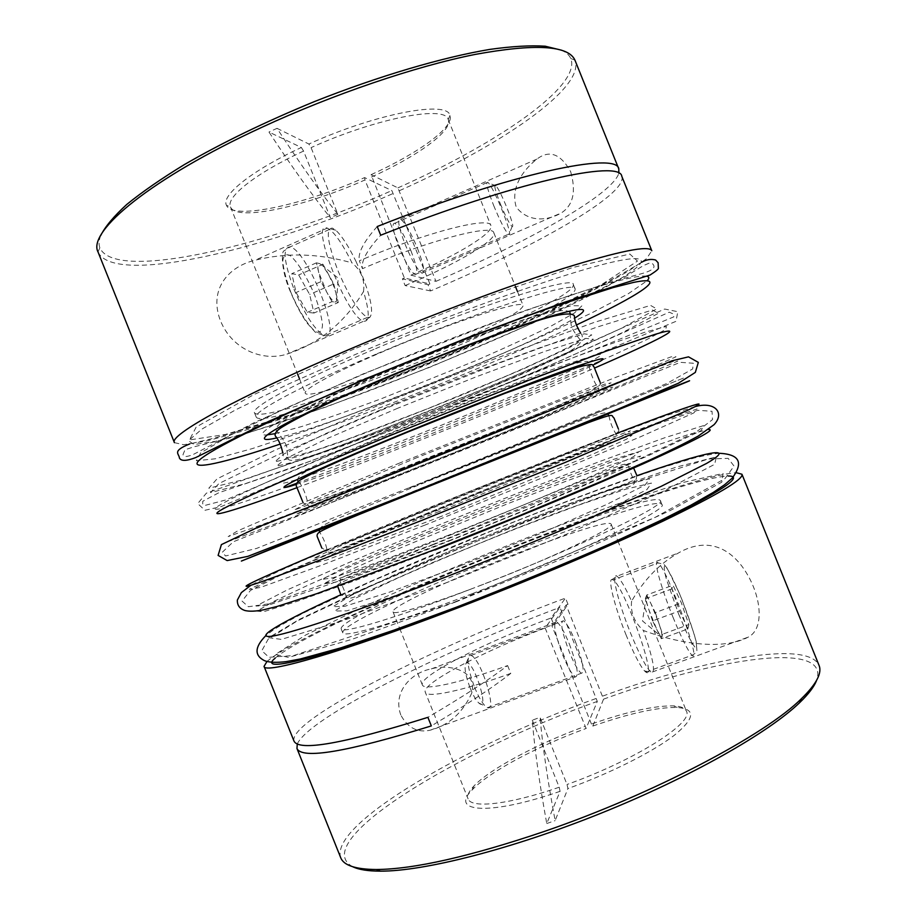 <?xml version="1.0" encoding="UTF-8"?>
<svg xmlns="http://www.w3.org/2000/svg" width="917" height="917" viewBox="0 0 917 917"><rect width="100%" height="100%" fill="white"/><g stroke="black" fill="none" stroke-linecap="round" stroke-linejoin="round"><path stroke-width="0.69" stroke-dasharray="4.58 3.44" d="M569.297 643.86C577.148 664.951 579.166 675.978 575.337 676.952C572.082 674.786 567.875 667.45 562.694 654.956C554.796 633.578 552.779 622.54 556.642 621.864C559.955 624.122 564.173 631.446 569.297 643.86M545.134 627.996L586.101 728.476L597.299 701.413L559.955 607.341L545.134 627.996C483.717 651.07 421.178 683.704 425.27 692.175L468.094 798.856C466.913 795.658 468.816 791.428 473.768 786.167C489.861 768.927 537.683 743.618 584.725 726.47M532.273 720.2L559.21 787.233L560.081 791.325L546.75 823.535C539.379 783.026 534.554 748.581 532.273 720.2L540.056 717.369L567.027 784.482L567.91 788.574L555.14 820.612C547.564 780.126 542.532 745.716 540.056 717.369M575.475 641.762C582.971 661.868 584.943 672.356 581.389 673.25C578.329 671.164 574.34 664.16 569.411 652.251C561.869 631.882 559.897 621.394 563.496 620.763C566.591 622.93 570.592 629.933 575.475 641.762M591.454 724.052L551.816 625.486L566.156 605.002L603.546 699.155L592.818 726.058L591.454 724.052C627.125 711.638 654.474 705.574 673.514 705.872C680.723 706.239 685.022 707.981 686.386 711.099C694.192 722.585 634.747 760.457 567.027 784.482M546.75 823.535L555.14 820.612M551.106 617.989L553.822 624.741L568.001 604.314L565.502 598.079L551.106 617.989C487.374 641.235 418.129 676.345 422.336 684.873C423.7 690.822 459.004 683.314 507.617 665.57C489.219 679.577 462.649 696.84 427.895 717.346M507.617 665.57L510.769 673.41C492.475 687.67 465.996 705.162 431.334 725.909M551.816 625.486L553.822 624.741M566.156 605.002L568.001 604.314M410.988 250.857C417.052 266.767 418.416 274.687 415.057 274.607C410.77 271.524 405.383 262.319 398.918 246.982C392.82 230.924 391.467 223.014 394.826 223.232C399.227 226.476 404.615 235.68 410.988 250.857M364.977 179.95L364.599 177.6L391.846 190.576L429.89 283.961L404.397 278L364.977 179.95C305.361 206.623 236.173 221.857 230.557 207.059L226.453 205.282C232.46 220.55 303.527 204.961 364.599 177.6M301.349 147.477L303.561 151.053L330.349 217.719C312.216 195.241 291.755 166.676 268.968 132.048L301.349 147.477C251.739 170.493 220.94 195.378 226.453 205.282M417.453 248.255C423.837 264.979 425.305 273.277 421.854 273.163C417.418 269.896 411.79 260.21 405.005 244.082C398.597 227.21 397.118 218.911 400.58 219.186C405.131 222.625 410.759 232.31 417.453 248.255M410.954 275.169L435.965 281.347L397.886 187.882L371.098 174.677L410.954 275.169C457.423 254.949 494.183 232.872 490.916 225.571C490.056 215.942 424.479 232.712 359.326 260.829L362.479 268.67C360.931 261.242 367.018 250.089 380.704 235.222M277.014 128.334L308.88 144.026L311.069 147.626L337.892 214.36C319.93 191.768 299.63 163.088 277.014 128.334L268.968 132.048M337.892 214.36L330.349 217.719M377.219 226.533C363.648 241.71 357.687 253.149 359.326 260.829M430.554 290.941L405.119 285.565L402.414 278.848L428.056 284.74L430.554 290.941C533.545 247.395 628.042 194.53 621.806 176.351M435.965 281.347C528.513 241.515 612.086 194.805 618.849 173.302M688.014 628.879L679.463 610.928L671.897 588.874L672.986 585.184L681.377 602.916L688.839 624.557L688.014 628.879L661.306 638.702L652.583 620.889L679.463 610.928M625.933 634.598C633.555 653.191 639.734 665.295 644.491 670.9L645.82 672.104C658.131 681.285 623.927 585.631 613.095 579.922L612.063 579.51C607.616 578.432 614.516 606.481 625.933 634.598M631.595 601.162C630.403 612.567 634.335 622.334 643.39 630.472C681.572 644.697 724.132 649.901 748.146 637.166C765.523 628.603 761.649 592.474 741.475 565.617C721.874 540.445 698.25 541.5 678.534 552.928C659.908 563.325 644.261 579.406 631.595 601.162C625.199 587.201 620.339 578.879 617.003 576.208C610.619 570.844 617.657 601.334 630.609 633.2C639.676 655.208 646.554 668.264 651.265 672.379C655.861 673.078 653.236 659.105 643.39 630.472M363.51 291.56C365.035 279.949 361.195 270.377 351.968 262.858C342.156 242.994 333.926 231.428 327.266 228.138C308.754 219.415 347.348 318.142 363.705 321.214C369.769 321.89 369.7 312.009 363.51 291.56C344.563 322.761 319.07 343.6 287.021 354.088C262.331 362.089 230.385 348.999 219.564 318.302C209.408 287.846 229.456 266.274 255.018 260.245C286.184 252.462 318.508 253.333 351.968 262.858M356.014 261.46L362.146 275.375C371.076 298.518 373.643 312.491 369.86 317.282L367.419 317.408C359.028 312.571 349.136 296.821 337.743 270.137C327.289 242.111 325.524 228.104 332.447 228.115L335.737 230.19C341.835 235.807 348.586 246.237 356.014 261.46M174.425 442.659L183.641 444.722L205.603 441.111C225.593 436.217 249.584 429.236 277.576 420.181C322.257 405.165 370.17 387.455 421.293 367.052C472.324 346.385 519.16 326.016 561.8 305.923C588.278 293.085 610.424 281.519 628.237 271.214L646.577 258.628L651.804 250.754M98.085 252.141C114.258 286.379 269.197 249.011 393.439 193.338M428.056 284.74L429.89 283.961M399.48 190.656C498.665 146.56 585.31 88.307 575.039 60.407M570.672 171.674C576.312 191.538 573.205 205.282 561.33 212.927C549.501 220 529.04 223.656 516.225 207.082C509.726 185.578 525.98 167.593 536.972 159.054C549.421 149.586 560.654 153.804 570.672 171.674M293.979 741.039C288.11 719.753 435.667 646.302 565.502 598.079M297.268 743.974C309.224 717.438 440.32 652.4 559.955 607.341M340.688 857.647C329.57 823.718 468.163 744.547 596.543 698.318M266.962 661.501C311.115 622.483 677.606 475.144 736.489 472.748M602.778 696.06C705.035 658.933 807.705 639.722 819.03 665.352M400.763 714.951C392.293 690.925 412.501 672.23 431.265 668.917C446.808 664.068 478.009 668.883 471.625 693.367C462.523 713.048 448.711 725.324 430.199 730.184C417.533 732.981 407.721 727.903 400.763 714.951M371.098 174.677C418.267 153.299 454.591 127.211 449.96 115.427C447.668 100.217 376.257 113.376 308.88 144.026M397.886 187.882C496.326 144.072 581.94 86.06 570.764 58.505C569.285 55.123 566.213 52.349 561.559 50.206M100.755 235.451C98.876 240.22 98.589 244.346 99.861 247.808C114.854 282.528 268.589 245.859 391.846 190.576M354.18 348.941L253.482 394.803L196.215 427.013L189.441 439.942L225.399 434.486L290.7 414.748C344.127 396.178 400.064 374.915 458.489 350.97L539.104 315.517L602.962 283.708L637.464 261.104L629.83 254.02L572.54 267.581L472.198 301.888L354.18 348.941M275.203 658.119C316.812 620.866 672.379 477.929 728.201 476.015M592.818 726.058C629.417 713.323 657.535 707.133 677.17 707.477C696.026 708.921 695.086 718.194 674.327 735.274C652.927 751.791 610.252 773.34 567.91 788.574M603.546 699.155C716.658 657.844 830.699 640.089 816.623 680.311M352.793 866.771C306.989 841.944 458.271 750.943 597.299 701.413M560.081 791.325C489.334 815.912 449.112 812.462 472.232 789.858C488.818 772.022 537.866 746.025 586.101 728.476M405.119 285.565C455.348 264.451 497.255 240.311 493.839 232.849C493.105 223.519 427.654 240.598 362.479 268.67M402.414 278.848L404.397 278M510.769 673.41C462.122 691.097 426.726 698.364 425.27 692.175M313.969 313.029L307.333 312.342L296.099 292.512L291.801 273.679L298.678 274.951L309.637 294.46L313.969 313.029L338.304 302.495L332.011 301.647L307.333 312.342M493.69 205.557C500.155 221.135 505.072 230.706 508.442 234.259L508.912 234.511C513.646 236.724 494.767 189.246 488.371 182.85L487.775 182.277C485.425 181.589 487.397 189.349 493.69 205.557M500.292 203.712C505.817 216.985 509.772 224.573 512.156 226.488C515.835 228.39 500.9 190.851 495.994 185.876C493.564 184.053 494.985 189.991 500.292 203.712M470.18 688.117C473.172 695.384 476.038 700.347 478.777 702.995C490.767 713.678 473.172 658.417 466.18 663.163C463.91 666.464 465.251 674.774 470.18 688.117M474.616 687.372C478.433 696.679 482.09 703.018 485.563 706.388L487.557 707.683C497.759 711.856 480.325 657.432 470.96 655.472L469.435 655.598C466.57 659.713 468.3 670.304 474.616 687.372M332.011 301.647L320.939 281.657L316.422 262.847L322.956 264.291L298.678 274.951M316.422 262.847L291.801 273.679M322.956 264.291L333.754 283.949L309.637 294.46M333.754 283.949L338.304 302.495M320.939 281.657L296.099 292.512M335.186 302.071L336.608 301.074L336.023 293.188L332.928 283.8L328.378 274.149L322.899 265.987L319.712 263.569C317.672 263.339 317.328 266.217 318.669 272.211L326.498 291.698C330.131 298.094 333.02 301.555 335.186 302.071M652.583 620.889L645.259 598.835L646.76 595.007L672.986 585.184M645.259 598.835L671.897 588.874M646.76 595.007L655.323 612.602L681.377 602.916M655.323 612.602L662.555 634.243L688.839 624.557M662.555 634.243L661.306 638.702M661.936 636.455C662.234 634.724 661.226 630.369 658.922 623.377L651.059 603.833C648.617 598.893 647.012 596.497 646.21 596.658L646.015 596.91C645.625 598.411 646.588 602.71 648.904 609.816L656.962 629.83L660.32 635.733L661.936 636.455M303.561 151.053C255.579 173.29 225.548 197.304 230.511 206.944L230.557 207.059M463.394 339.301C502.046 321.856 521.968 310.622 523.137 305.613C523.916 299.102 454.649 321.11 387.776 349.595C337.25 370.904 302.599 389.599 305.258 393.198C307.069 399.984 390.161 371.614 454.19 343.382M371.488 177.027C417.487 156.177 452.815 130.856 448.23 119.554L448.184 119.439C445.524 104.996 376.314 118.006 311.069 147.626M559.21 787.233C509.095 804.599 470.937 808.679 468.094 798.856M482.285 584.771C431.07 604.521 393.347 615.674 393.038 611.88C387.765 602.377 608.384 513.692 611.146 524.203C615.88 527.504 550.257 558.797 482.285 584.771M374.01 349.32C299.481 380.83 250.479 407.618 254.456 412.673C262.537 429.809 579.326 302.472 573.285 284.511C575.177 274.848 473.676 306.794 374.01 349.32M375.97 354.203C301.429 385.667 252.324 412.226 256.221 417.075C264.039 433.569 580.828 306.221 575.062 288.901C577.057 279.525 475.682 311.746 375.97 354.203M470.432 589.299C394.849 618.436 341.353 634.22 341.193 628.902C336.55 614.31 653.603 486.858 660.355 500.602C667.817 504.786 571.772 550.555 470.432 589.299M472.209 593.7C396.603 622.792 343.027 638.37 342.786 632.879C337.903 617.703 654.967 490.24 661.948 504.568C669.525 509.004 573.572 555.026 472.209 593.7M678.695 614.184L686.18 631.584C690.81 641.155 694.135 646.772 696.163 648.434C697.126 647.345 696.427 642.473 694.089 633.796L682.088 599.936C674.729 582.008 668 568.574 664.917 565.823C663.667 566.144 664.126 570.523 666.304 578.948L678.695 614.184M280.373 444C366.731 414.931 493.816 363.843 576.266 325.054M276.487 437.971C329.043 427.311 529.579 346.683 574.89 318.004M395.72 403.365L326.429 433.282L283.857 454.007L274.802 461.824L296.695 456.872L341.8 441.616C380.246 427.471 421.086 411.607 464.311 394.023L523.424 368.875L568.976 347.852L591.774 334.934L584.129 333.822L543.151 346.557L474.96 371.66L395.72 403.365M377.07 405.91L275.581 449.903L217.008 478.892L208.789 488.257L243.498 479.637L307.906 457.617C360.931 438.028 416.708 416.329 475.212 392.533L556.275 358.146L621.004 328.481L656.744 308.926L650.543 305.395L594.583 322.268L495.054 358.707L377.07 405.91M297.085 487.638C382.676 455.99 510.723 404.512 594.411 368.118M296.214 484.44C348.162 468.484 544.297 389.645 592.829 365.207M417.441 457.434L304.203 504.728L294.151 510.093L359.579 485.895L541.179 412.982L611.089 382.848L604.429 384.212L564.333 399.159L417.441 457.434M399.961 462.902L297.693 505.015L237.812 530.805L228.161 536.583L261.609 524.811L325.111 500.499L573.446 400.786L639.057 373.265L676.035 356.77L671.278 356.793L616.637 377.002L399.961 462.902M300.868 536.583L625.772 405.979M319.013 529.499L607.558 413.498M439.174 511.526L324.572 555.484L313.522 558.373L333.605 548.859L377.357 530.198L558.934 457.102L630.392 430.784L624.729 434.624L585.516 451.783L439.174 511.526M326.888 549.868C409.647 515.079 532.158 465.836 615.972 433.649M434.956 550.005L356.404 580.094L297.234 601.334L263.764 611.662L256.875 611.181L273.575 601.472L309.063 584.702L358.134 563.118C414.048 539.23 478.422 512.947 540.801 488.497L650.634 447.278L688.656 434.463L708.509 429.465M450.637 540.056L380.062 566.912L335.301 582.249L323.735 583.831L343.336 573.125L386.733 553.559L508.327 503.467L568.299 480.37L615.502 463.383L640.582 456.058L635.447 461.205L596.692 479.534L529.843 508.11L450.637 540.056M460.93 565.651L390.115 591.935L344.941 606.263L332.894 606.676L352.071 594.892L395.158 574.523C432.686 558.04 473.161 541.19 516.569 523.962L576.701 501.244L624.225 485.024L649.717 478.743L645.052 485.059L606.722 504.442L540.124 533.66L460.93 565.651M340.872 594.732C423.769 556.894 550.911 505.771 636.937 475.717M290.609 291.721C298.472 310.393 308.502 326.246 315.792 331.759C319.918 333.364 322.154 331.06 322.509 324.847C321.615 316.709 319.001 306.828 314.68 295.182C307.287 277.587 297.773 262.09 290.311 255.728C285.955 253.436 283.445 255.213 282.768 261.081C283.445 269.185 286.058 279.41 290.609 291.721M293.99 289.279C305.372 315.769 315.631 331.243 324.733 335.714C343.646 342.19 307.699 250.169 290.093 246.914C282.402 247.258 283.697 261.391 293.99 289.279M672.975 617.187C681.675 638.415 688.025 651.127 692.003 655.3C702.571 665.18 667.255 569.308 658.131 562.889C652.744 557.41 660.504 586.479 672.975 617.187M599.168 290.666C645.591 266.079 658.761 251.556 612.224 262.159C566.351 272.509 456.116 311.642 356.243 354.088L288.763 383.914L235.818 409.739L201.946 429.064L188.466 440.699L194.083 444.539L216.011 441.249L250.8 431.896C346.603 403.033 508.671 337.651 594.491 293.131M646.817 276.235C638.381 274.607 607.318 282.826 553.627 300.902C500.579 319.036 428.892 346.569 364.175 373.815L287.732 407.331L231.302 434.75L200.674 452.906L196.341 460.724L215.117 458.821L252.072 448.677L302.025 432.148C376.818 405.772 467.487 369.505 541.832 336.287L591.488 313.041L628.305 293.727L647.276 280.613M275.157 433.661L301.418 426.611C324.79 419.172 351.727 409.761 382.229 398.379L475.533 360.759C505.118 347.91 530.565 336.195 551.896 325.615L574.455 312.972L581.882 305.842L571.635 305.659L543.024 313.213L498.137 328.252L442.326 349.113L383.489 372.921C295.538 409.761 246.627 437.065 267.191 434.864M397.691 408.248L328.366 438.051L285.726 458.58L276.579 466.18L298.38 461.01L343.417 445.605C381.827 431.391 422.657 415.504 465.882 397.932L525.017 372.864L570.615 351.99L593.494 339.279L585.929 338.396L545.042 351.314L476.909 376.543L397.691 408.248M379.134 411.057L277.576 454.878L218.888 483.58L210.543 492.612L245.137 483.717L309.453 461.492C362.456 441.811 418.209 420.066 476.725 396.293L557.823 361.997L622.643 332.527L658.486 313.247L652.423 310.038L596.577 327.22L497.129 363.843L379.134 411.057M296.695 483.282C344.402 465.63 401.176 443.564 458.821 420.33L567.325 375.248L612.315 355.567L646.405 339.76L665.696 329.478L666.43 326.406L645.74 331.931L602.939 346.626L540.675 369.792L387.066 430.795C297.314 467.75 232.104 497.106 218.418 505.886C204.663 514.735 235.451 505.519 286.104 487.145M588.324 362.387C610.562 351.268 604.097 351.692 568.918 363.648C532.903 376.153 466.134 401.921 405.211 426.978C301.521 469.538 256.175 492.738 297.521 479.293M297.567 479.282C352.896 462.076 536.434 388.292 588.278 362.41M419.413 462.317L306.072 509.302L295.927 514.437L361.195 489.896L542.772 416.971L612.797 387.192L606.229 388.785L566.225 403.916L419.413 462.317M402.036 468.06L239.692 535.494L229.915 540.95L326.658 504.373L574.993 404.638L677.789 361.092L673.147 361.447L618.631 381.942L402.036 468.06M409.968 487.81L684.472 377.678L409.968 487.81M426.944 481.058L619.491 403.801L426.944 481.058M441.146 516.42L326.441 560.069L315.299 562.717L335.301 553.008L378.985 534.198L500.705 484.543L560.528 461.091L607.444 443.415L632.111 435.128L626.54 439.197L587.407 456.551L441.146 516.42M424.938 525.086L321.81 565.159L260.508 587.43L249.286 589.31L281.359 574.088L343.875 547.277L510.184 479.476L592.176 447.301L658.75 422.118L697.092 408.959L693.882 412.879L640.685 436.698L542.887 477.574L424.938 525.086M432.881 544.847L329.478 584.267L267.718 605.426L256.003 606.057L287.64 589.746L349.847 562.144C401.91 540.056 457.285 517.303 515.973 493.896L598.125 462.088L665.008 437.65L703.775 425.545L701.069 430.692L648.33 455.68L550.819 497.289L432.881 544.847M448.677 535.161L378.171 562.121L333.49 577.653L322.005 579.452L341.697 568.953L385.14 549.547L506.746 499.559L566.683 476.382L613.817 459.268L638.805 451.737L633.578 456.666L594.755 474.788L527.871 503.227L448.677 535.161M462.902 570.546L392.052 596.715L346.809 610.848L334.671 611.031L353.767 599.042L396.774 578.524C434.28 561.972 474.731 545.088 518.139 527.883L578.295 505.233L625.864 489.162L651.437 483.087L646.863 489.632L608.613 509.21L542.073 538.543L462.902 570.546M447.863 582.157L343.955 620.339L281.336 639.39L268.681 637.682L299.492 619.296L361.103 590.193C412.902 567.44 468.174 544.4 526.92 521.097L609.358 489.976L676.815 466.948L716.395 456.849L714.63 464.334L662.762 491.489L565.789 534.485L447.863 582.157M455.806 601.93L351.624 639.458L288.546 657.397L275.398 654.44L305.774 634.965L367.064 605.071C418.737 581.951 473.951 558.762 532.72 535.517L615.318 504.763L683.073 482.48L723.089 473.447L721.828 482.159L670.407 510.471L573.721 554.212L455.806 601.93M644.491 670.9L651.265 672.379L748.146 637.155M612.063 579.51L617.003 576.208L678.534 552.928M369.86 317.282L363.705 321.214L287.01 354.088M335.737 230.19L327.266 228.138L255.018 260.233M99.861 247.808L97.993 251.888M570.764 58.505L574.936 60.155M641.625 262.262C630.472 269.197 613.553 278.676 590.869 290.689L554.028 308.811L505.737 330.854C470.18 346.305 435.552 360.736 401.852 374.147C354.615 392.614 307.986 409.475 270.779 421.614L214.933 437.936L189.75 443.92M580.518 332.837L582.089 335.37C583.384 337.697 579.418 341.342 570.214 346.294C554.189 354.512 533.465 364.187 508.052 375.317L427.402 408.787L348.827 438.762L315.952 450.132L292.443 456.826C286.448 457.847 283.41 457.388 283.307 455.474L282.7 452.562M388.2 435.781L613.186 347.6L676.035 321.317L677.789 311.7L664.665 309.029L499.685 382.584L350.42 442.109L206.394 493.163L197.717 503.605L204.938 510.288L221.272 506.551L388.2 435.781M600.131 382.24C600.291 384.303 602.354 384.017 592.6 390.069L546.394 410.472L450.178 449.834L360.278 485.288L313.832 502.161C302.495 504.648 304.066 503.444 302.736 501.794M618.367 428.892C619.8 430.726 618.001 432.858 612.98 435.288L490.973 483.672L349.778 541.271L325.776 550.143L321.867 548.091M695.246 406.621L664.756 416.009L597.242 441.192L467.429 492.429L303.573 560.218L277.656 571.715L250.949 585.229M337.708 586.261C336.126 585.275 339.703 582.96 348.414 579.326C355.005 576.736 403.801 559.003 451.542 540.102L534.703 506.505L603.317 477.356C625.44 467.865 631.366 464.77 633.349 467.406M636.73 475.189L636.272 479.224L625.096 483.924L567.898 504.19L465.079 544.423L354.421 592.772L344.551 596.703L340.643 594.216M719.639 453.296C715.535 453.411 707.19 454.947 694.605 457.892L661.524 467.785C609.071 485.425 551.896 506.677 490.01 531.562L373.024 580.621L304.994 612.258C289.806 620.133 279.055 626.173 272.739 630.392L265.655 635.79M421.854 273.163L561.33 212.927M400.58 219.186L536.972 159.054M367.419 317.408L324.733 335.714L315.735 332.688L306.989 322.956C301.292 314.783 295.744 304.329 290.357 291.583C280.636 269.701 281.611 250.639 283.972 250.926L290.093 246.914L332.447 228.115M415.057 274.607L508.442 234.259M394.826 223.232L487.775 182.277M495.994 185.876L488.371 182.85M512.156 226.488L508.912 234.511M430.199 730.184L575.337 676.952M431.265 668.929L556.642 621.864M645.82 672.104L692.003 655.3C695.556 653.294 697.184 651.769 696.897 650.749L696.232 641.694C692.507 628.042 686.822 611.754 679.176 592.818L667.267 568.357L664.046 564.436L658.131 562.889L613.095 579.922M478.777 702.995L485.563 706.388M466.18 663.163L469.435 655.598M487.557 707.683L581.389 673.25M470.96 655.472L563.496 620.763M336.608 301.074L338.167 278.138L322.899 265.987M646.21 596.658L642.496 620.935L660.32 635.733M230.511 206.944L297.509 373.895M299.55 378.973L305.258 393.198M448.184 119.439L490.916 225.571M493.839 232.849L515.365 286.31M517.417 291.388L523.137 305.613M448.23 119.554L449.96 115.427M473.768 786.167L472.232 789.858M393.038 611.88L399.571 628.156M399.697 628.466L422.336 684.873M611.146 524.203L617.703 540.48M617.817 540.789L686.386 711.099M673.514 705.872L677.17 707.477M254.456 412.673L256.221 417.075M573.285 284.511L575.062 288.901M238.282 435.907L194.129 446.785L185.005 449.754L182.999 454.626C183.434 457.228 187.034 457.09 193.785 454.213L255.178 422.129L363.671 373.689L523.355 311.138L612.143 281.634L642.714 273.369C657.168 269.082 654.371 265.563 652.274 263.511L649.098 263.19L643.367 265.621L625.715 276.407L533.052 323.036L430.509 366.983L326.429 406.861L243.509 434.383M570.122 313.385L571.039 323.976C571.257 329.501 579.739 339.061 580.839 340.826C580.667 344.93 572.174 350.81 555.381 358.478C523.08 373.827 476.141 393.794 422.657 415.114L349.641 442.922C328.687 450.419 311.642 455.944 298.506 459.486C291.858 460.884 288.351 460.575 287.995 458.546L287.044 449.582C287.823 444.447 278.16 432.709 276.12 430.211C275.558 426.153 282.104 420.72 295.744 413.922C317.03 402.643 346.546 389.049 384.292 373.116C429.66 354.122 471.521 338.029 509.863 324.836C544.56 312.25 564.54 308.02 569.801 312.158M386.458 430.681L604.005 345.652L673.846 316.846L673.537 314.095L669.272 312.193L531.608 373.471L410.128 423.264L294.563 467.108L218.934 492.681L202.783 501.267L202.668 503.742L204.239 505.599L225.765 499.971L386.458 430.681M297.83 480.657C296.936 477.379 301.395 473.459 311.23 468.896C332.241 458.454 363.889 444.539 406.174 427.15L492.819 392.579L566.97 365.677C594.973 358.031 585.55 362.685 589.035 363.59C588.393 368.198 594.858 385.037 598.457 387.696C599.718 389.679 596.784 392.453 589.654 396.018L537.156 418.863L462.707 449.25L383.558 480.726L320.4 504.316C312.25 506.849 308.02 506.941 307.722 504.568C308.066 500.842 303.023 485.265 298.289 481.563M409.28 487.718L666.854 383.466L692.644 368.989L693.309 363.235L680.242 362.33L503.972 433.764L233.262 541.798L222.292 552.275L225.559 555.966L256.462 548.469L409.28 487.718M319.013 529.453L323.254 525.292L334.315 519.813L428.044 481.184L582.559 419.757C602.893 412.1 607.043 412.249 607.524 413.475M608.911 415.756C610.344 422.989 612.808 429.19 616.304 434.371L616.476 436.332C617.152 436.847 613.507 439.037 605.529 442.911L469.24 496.854L338.465 550.2C328.435 553.387 328.504 552.584 327.14 550.613C326.085 544.457 323.563 538.279 319.586 532.055M432.113 544.813L636.719 460.288L696.45 431.827L712.532 419.619L712.028 411.297L697.768 410.289L629.945 433.133L496.418 485.093L372.462 535.528L284.327 573.263L250.467 590.41L242.031 601.059L248.324 606.733L269.289 603.787L432.113 544.813M449.915 535.23L605.174 471.372C626.976 462.455 626.07 463.142 628.615 466.455C629.773 470.994 631.698 475.797 634.381 480.886C635.756 482.95 633.475 485.093 627.537 487.305L553.352 514.082L511.526 530.198L428.812 564.127L367.373 591.385C353.343 597.781 348.196 600.119 346.282 596.692C345.159 592.279 343.21 587.476 340.459 582.295C339.37 580.025 340.769 578.019 344.666 576.289C359.235 569.629 401.107 554.705 449.915 535.23M454.958 601.942L655.38 517.257L724.98 478.628L734.036 466.054L728.144 458.351L708.383 458.981L601.999 492.83L483.534 538.462L374.721 584.312L297.154 620.981L268.188 639.16L261.803 650.715L268.979 657.306L293.738 655.54L454.958 601.942M341.193 628.902L342.786 632.879M660.355 500.602L661.948 504.568"/><path stroke-width="1.38" d="M736.489 472.748L741.956 474.249C743.767 479.259 717.564 494.825 663.346 520.971C609.197 546.692 529.052 580.621 454.97 608.968C340.516 652.847 264.05 674.465 264.05 666.372L293.979 741.039C298.793 751.642 343.439 743.733 427.895 717.346L431.334 725.909C346.764 752.032 301.968 759.563 296.97 748.513L297.268 743.974M618.803 168.923L574.936 60.155C568.368 45.357 535.001 43.454 474.834 54.481C415.309 66.425 333.215 94.245 261.551 127.44C150.812 178.402 87.207 231.577 97.993 251.888L174.425 442.659C168.304 435.483 237.79 396.706 350.489 348.873C423.39 317.855 504.728 287.193 561.812 268.945C619.262 251.017 649.259 244.954 651.804 250.754L621.806 176.351C620.431 159.26 514.586 182.036 380.704 235.222L377.219 226.533C511.101 173.37 617.198 151.248 618.803 168.923L618.849 173.302M741.956 474.249L819.03 665.352C822.285 672.963 816.439 684.048 801.504 698.605C765.363 734.792 653.397 794.065 544.331 831.432C470.146 856.512 414.152 869.213 376.36 869.511C355.498 869.339 343.611 865.384 340.688 857.647L296.97 748.513M264.05 666.372L266.962 661.501M561.559 50.206L545.26 46.217C530.622 45.242 512.167 46.297 489.896 49.392C442.521 57.312 378.859 76.019 314.554 101.535C265.781 121.606 222.43 142.594 184.489 164.521C161.381 178.643 142.158 191.94 126.833 204.399C113.949 216.171 105.249 226.522 100.755 235.451M728.201 476.015C743.469 475.843 725.588 488.601 674.568 514.299C622.826 539.804 536.674 576.736 456.907 607.249C327.999 656.698 254.341 675.061 275.203 658.119M816.623 680.311C814.273 686.558 808.645 693.974 799.739 702.571C768.618 732.706 690.283 777.341 600.704 813.345C511.136 849.36 423.7 871.368 380.372 871.15C368.004 871.116 358.811 869.66 352.793 866.771M454.19 343.382L463.394 339.301M576.266 325.054C639.011 295.583 671.794 274.584 633.555 282.413L612.877 287.651L548.492 308.41C495.512 326.991 428.537 352.885 366.238 378.962C273.736 417.854 208.755 450.247 198.725 460.701C188.57 471.258 225.066 462.615 280.373 444M574.89 318.004C592.6 306.794 583.109 306.61 546.417 317.454C509.222 328.882 444.241 353.148 385.449 377.804C286.54 419.161 240.69 446.361 276.487 437.971M594.411 368.118C657.627 340.654 691.429 323.288 654.36 334.567L606.034 351.177L529.35 380.028L389.129 435.942C296.5 473.997 230.431 503.582 219.071 511.239C207.586 518.965 242.684 507.766 297.085 487.638M592.829 365.207C612.258 355.406 604.085 356.759 568.299 369.23C531.871 382.148 466.661 407.446 407.171 431.861C306.782 472.989 259.809 496.189 296.214 484.44M625.772 405.979C683.325 382.997 710.411 372.394 671.026 388.487L412.031 492.956L241.366 561.078L300.868 536.583M607.558 413.498C631.733 403.927 626.781 406.071 592.703 419.929L317.649 530.416C299.148 537.717 299.595 537.408 319.013 529.499M615.972 433.649C682.145 408.225 720.407 395.044 686.443 410.85L564.299 462.81L422.875 519.939C328.504 557.387 260.428 582.948 248.45 585.94C236.311 588.978 271.764 573.022 326.888 549.868M708.509 429.465C716.727 429.133 694.903 440.596 643.058 463.876C590.984 487.007 509.669 520.718 434.956 550.005M636.937 475.717C702.388 452.803 740.099 443.908 706.548 463.44L660.893 486.48L585.929 519.905C540.835 539.127 494.125 558.155 445.788 576.999C352.128 613.29 283.181 635.974 269.162 636.467C254.983 636.983 287.755 618.986 340.872 594.732M594.491 293.131L599.168 290.666M647.276 280.613C649.442 278.264 649.293 276.796 646.817 276.235M267.191 434.864L275.157 433.661M286.104 487.145L296.695 483.282M189.75 443.92C171.364 451.267 179.285 453.709 179.365 457.892C180.913 461.251 186.323 461.159 195.608 457.629L268.635 421.384L365.47 378.778L469.435 336.975L563.015 302.69L650.13 274.997C656.091 271.123 658.83 268.853 658.36 268.177L658.119 262.743L655.609 260.015C651.104 258.777 646.439 259.534 641.625 262.262M282.7 452.562C281.175 445.341 278.688 439.793 275.26 435.907C274.412 433.179 277.014 430.05 283.066 426.52C302.667 414.771 336.986 398.586 386.034 377.953C435.919 357.137 480.886 339.932 520.948 326.337C552.309 315.07 570.122 311.516 574.351 315.677C574.558 320.824 576.61 326.544 580.518 332.837M302.736 501.794L296.478 486.4C295.515 484.05 297.234 481.654 301.624 479.224C317.122 470.112 358.513 452.402 407.87 431.987L504.866 393.382L575.578 367.832C597.907 361.86 591.11 365.482 593.987 366.8L600.131 382.24M410.965 492.842L615.995 410.002L678.511 383.157L695.327 372.405L698.33 362.387L688.518 356.851L671.966 360.805L567.142 403.675C460.781 447.015 358.364 487.89 259.889 526.289L221.398 544.606L218.108 555.415L227.164 560.585L247.808 556.378L410.965 492.842M321.867 548.091L317.465 537.179C316.445 535.092 317.408 533.224 320.331 531.573C333.41 524.272 377.254 507.365 429.706 486.033L588.038 422.748C617.577 411.916 610.424 415.699 613.989 417.969L618.367 428.892M250.949 585.229L241.354 592.611L237.365 600.039C237.125 605.323 239.692 608.831 245.08 610.55C249.493 611.593 255.648 611.352 263.546 609.816L277.06 606.469L317.064 593.574L433.764 549.948L520.191 515.377L600.933 481.574L650.348 459.761C670.281 450.568 686.283 442.647 698.353 435.999L714.022 424.697C725.175 412.982 714.893 401.038 695.246 406.621M633.349 467.406L636.73 475.189M340.643 594.216L337.708 586.261M265.655 635.79C254.594 647.161 254.215 655.449 264.509 660.676C269.082 662.475 276.258 662.796 286.047 661.638L300.317 658.979L341.067 647.78L394.195 630.059L456.586 607.123C509.932 586.387 561.135 565.285 610.218 543.827L662.154 519.733L690.879 505.187L713.243 492.44L724.648 484.703L732.236 478.112C743.698 462.627 739.492 454.351 719.639 453.296M799.739 702.571L801.504 698.605M380.372 871.15L376.36 869.511M297.509 373.895L299.55 378.973M515.365 286.31L517.417 291.388M243.509 434.383L238.282 435.907M569.801 312.158L570.122 313.385M298.289 481.563L297.83 480.657M607.524 413.475L608.911 415.756M319.586 532.055L319.013 529.453"/></g></svg>
